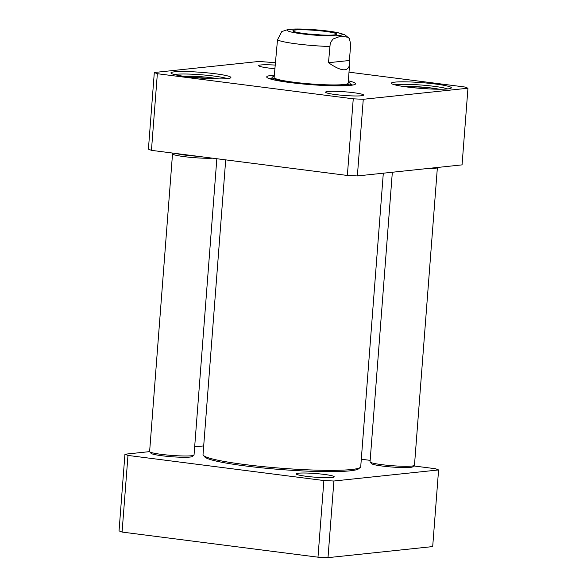 <?xml version="1.0" encoding="UTF-8"?>
<svg xmlns="http://www.w3.org/2000/svg" width="587" height="587" viewBox="0 0 587 587"><rect width="100%" height="100%" fill="white"/><g stroke="black" fill="none" stroke-linecap="round" stroke-linejoin="round"><path stroke-width="0.88" d="M124.936 454.228L119.044 530.868L122.081 532.071L317.985 557.18L328.001 557.65L432.692 546.585L438.584 469.945L333.9 481.01L323.877 480.54L127.981 455.431L124.936 454.228L149.626 451.623M194.664 446.861L203.689 445.907M413.776 465.953L435.547 468.742L438.584 469.945M361.298 459.225L370.162 460.362M298.445 473.203A19.063 1.842 4.4 0 0 296.281 474.076A19.063 1.842 4.4 0 0 315.065 477.187A19.063 1.842 4.4 0 0 334.113 476.982A19.063 1.842 4.4 0 0 320.781 474.01A19.063 1.842 4.4 0 0 298.445 473.203M333.9 481.01L328.001 557.65M323.877 480.54L317.985 557.18M122.081 532.071L127.981 455.431M154.308 72.509L148.416 149.142L151.453 150.353L347.357 175.462L357.373 175.931L363.272 99.291L353.249 98.821L157.353 73.713L154.308 72.509L258.999 61.444L275.252 62.714M347.357 175.462L353.249 98.821M151.453 150.353L157.353 73.713M349.001 72.164L464.919 87.023L467.956 88.226L363.272 99.291M357.373 175.931L462.064 164.866L467.956 88.226M350.292 84.088A42.33 4.087 -175.6 0 1 352.596 85.078M269.44 78.68A42.33 4.087 -175.6 0 1 271.869 78.049M274.298 75.143A44.553 4.307 4.4 0 0 271.957 75.341A44.553 4.307 4.4 0 0 266.887 77.381A44.553 4.307 4.4 0 0 310.802 84.66A44.553 4.307 4.4 0 0 355.318 84.183A44.553 4.307 4.4 0 0 348.333 80.845M394.86 84.866A27.846 2.693 -175.6 0 1 421.385 85.042A27.846 2.693 -175.6 0 1 447.632 88.923M447.8 88.908A30.076 2.906 4.4 0 0 451.176 88.094A30.076 2.906 4.4 0 0 421.576 82.62A30.076 2.906 4.4 0 0 391.485 83.501A30.076 2.906 4.4 0 0 415.376 87.918A30.076 2.906 4.4 0 0 447.8 88.908M174.427 74.564A27.846 2.693 -175.6 0 1 200.952 74.747A27.846 2.693 -175.6 0 1 227.198 78.621M227.367 78.607A30.076 2.906 4.4 0 0 230.742 77.792A30.076 2.906 4.4 0 0 201.143 72.318A30.076 2.906 4.4 0 0 171.052 73.199A30.076 2.906 4.4 0 0 194.95 77.616A30.076 2.906 4.4 0 0 227.367 78.607M361.343 95.776A19.063 1.842 4.4 0 0 363.485 95.263A19.063 1.842 4.4 0 0 344.723 91.792A19.063 1.842 4.4 0 0 325.653 92.35A19.063 1.842 4.4 0 0 340.798 95.153A19.063 1.842 4.4 0 0 361.343 95.776M275.076 65.076A19.063 1.842 4.4 0 0 258.757 65.825A19.063 1.842 4.4 0 0 274.797 68.708M274.136 77.433A37.128 3.588 4.4 0 0 301.571 83.112A37.128 3.588 4.4 0 0 343.784 84.55A37.128 3.588 4.4 0 0 348.15 83.127M274.202 76.42A39.168 3.786 4.4 0 0 272.097 77.374A39.168 3.786 4.4 0 0 301.043 83.369A39.168 3.786 4.4 0 0 345.567 84.888A39.168 3.786 4.4 0 0 350.175 83.383A39.168 3.786 4.4 0 0 348.238 82.121M206.661 78.511L208.106 78.592M192.969 77.418L206.675 78.262M427.094 88.813L428.539 88.894M414.283 87.808L427.109 88.564M413.402 87.72L414.297 87.624M149.707 451.763L151.072 453.333A20.794 2.01 4.4 0 0 167.589 456.385A20.794 2.01 4.4 0 0 189.997 457.068A20.794 2.01 4.4 0 0 192.331 456.51L193.923 455.16A22.277 2.15 -175.6 0 1 191.421 455.761A22.277 2.15 -175.6 0 1 167.405 455.035A22.277 2.15 -175.6 0 1 149.707 451.763A22.277 2.15 -175.6 0 1 149.619 451.542L172.527 153.831A22.277 2.15 4.4 0 0 187.693 157.052A22.277 2.15 4.4 0 0 212.582 158.189M197.709 156.281A20.794 2.01 -175.6 0 1 176.195 153.523M216.838 158.732L194.04 454.962A22.277 2.15 -175.6 0 1 193.923 455.16M173.224 153.141L172.644 153.633A22.277 2.15 4.4 0 0 172.527 153.831M383.311 173.187L360.726 466.68A79.084 7.646 -175.6 0 1 360.301 467.391A79.084 7.646 -175.6 0 1 281.29 468.235A79.084 7.646 -175.6 0 1 203.344 455.314A79.084 7.646 -175.6 0 1 203.029 454.551L225.702 159.869M203.344 455.314L204.702 456.891A77.601 7.499 4.4 0 0 281.188 469.563A77.601 7.499 4.4 0 0 358.708 468.742L360.301 467.391M349.426 60.498L349.61 64.254C348.362 72.128 341.318 71.614 328.485 62.714L330.173 44.047L331.193 41.516L333.167 38.969L340.922 36.071L348.348 37.363L349.404 38.551L350.674 44.289L349.426 60.498L328.485 62.714M288.327 29.416L281.797 31.566L277.497 39.806L274.114 77.521M308.476 34.024A18.256 1.761 -175.6 0 1 320.854 34.971M334.142 34.941A21.968 2.121 4.4 0 0 336.608 34.347A21.968 2.121 4.4 0 0 314.984 30.348A21.968 2.121 4.4 0 0 293.001 30.994A21.968 2.121 4.4 0 0 310.457 34.222A21.968 2.121 4.4 0 0 334.142 34.941M370.14 462.064L371.505 463.635A20.794 2.01 4.4 0 0 388.022 466.687A20.794 2.01 4.4 0 0 410.43 467.369A20.794 2.01 4.4 0 0 412.764 466.812L414.356 465.462A22.277 2.15 -175.6 0 1 411.854 466.063A22.277 2.15 -175.6 0 1 387.838 465.33A22.277 2.15 -175.6 0 1 370.14 462.064A22.277 2.15 -175.6 0 1 370.052 461.844L392.336 172.233M427.013 168.572A22.277 2.15 4.4 0 0 434.762 168.352A22.277 2.15 4.4 0 0 437.381 167.552L414.473 465.264A22.277 2.15 -175.6 0 1 414.356 465.462M182.696 76.141A23.018 2.223 -175.6 0 1 218.79 78.922M403.13 86.443A23.018 2.223 -175.6 0 1 439.215 89.217M329.733 46.498A37.128 3.588 -175.6 0 1 277.497 39.806M290.66 29.372A27.472 2.656 -175.6 0 1 338.083 32.835A27.472 2.656 -175.6 0 1 315.718 35.198A27.472 2.656 -175.6 0 1 290.66 29.372M272.097 77.374L271.458 79.282M350.175 83.383L350.512 85.364M218.973 78.922L206.521 77.176L182.513 76.112M439.406 89.217L429.2 87.72L410.548 86.399L402.946 86.414M349.61 64.254L348.157 83.215M349.412 38.544L344.62 34.618L337.782 32.63C331.743 31.441 324.156 30.487 315.021 29.776C303.927 28.932 295.217 28.792 288.907 29.35L287.549 29.519"/></g></svg>
